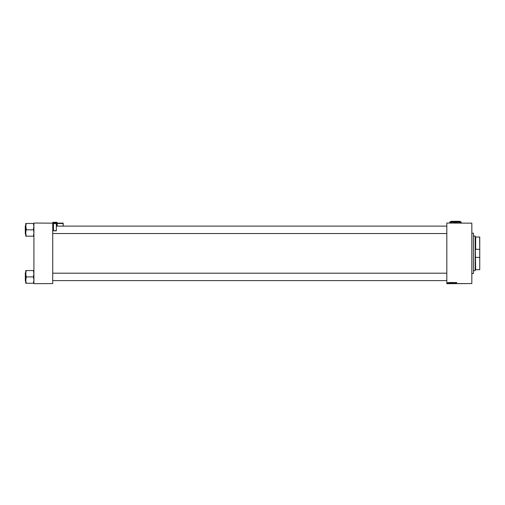 <?xml version="1.0" encoding="UTF-8"?>
<svg xmlns="http://www.w3.org/2000/svg" width="505" height="505" viewBox="0 0 505 505"><rect width="100%" height="100%" fill="white"/><g stroke="black" fill="none" stroke-linecap="round" stroke-linejoin="round"><path stroke-width="0.76" d="M446.824 223.04L471.828 223.166L446.824 223.04M451.205 282.945L451.584 282.44L451.88 282.819L451.502 283.33L451.205 282.945M450.29 282.693L449.98 283.318L449.867 282.453L450.29 282.693M456.697 282.44L456.375 283.318L456.697 282.44M454.14 282.699L454.683 282.737L454.229 282.686L454.349 283.33L454.14 282.699M453.332 283.318L453.825 282.453L453.957 283.318L453.749 282.579L453.332 283.318M452.644 282.945L453.023 282.44L453.32 282.819L452.941 283.33L452.644 282.945M446.824 283.57L471.828 283.57L446.824 283.69L446.824 223.166M471.828 283.57L471.828 223.166M452 282.724L452.6 282.453L452.455 283.318L452 282.724M456.223 282.693L455.914 283.318L455.794 282.453L456.223 282.693M455.523 282.983L455.706 282.453L455.554 283.318L455.213 282.585L454.999 283.318L455.15 282.453L455.523 282.983M449.286 282.44L449.235 283.097L449.286 282.44M450.763 282.472L451.161 282.453L451.009 283.318L450.492 282.964L450.763 282.472M447.6 282.832L448.099 282.693L447.6 282.832M448.591 282.705L448.345 283.071L448.591 282.705M33.917 223.04L52.728 223.166L33.917 223.04M52.728 283.57L33.917 283.69L52.728 283.57L52.728 223.166M33.917 283.57L33.917 223.166M452.442 282.844L452.095 282.724L452.442 282.844M453.13 283.135L453.017 282.541L452.733 282.958L453.13 283.135M450.94 283.217L451.047 282.554L450.586 282.97L450.94 283.217M451.691 283.135L451.577 282.541L451.293 282.958L451.691 283.135M447.815 283.015L447.884 282.522L447.815 283.015M475.173 270.693L475.173 236.037L475.293 237.028L475.666 237.028L475.666 249.312L475.293 247.974L475.666 269.702L475.293 269.702L475.173 270.693L473.564 270.693M475.173 236.037L473.564 236.037M479.75 269.702L479.75 256.868L479.75 269.702M475.666 269.702L479.624 269.702M475.666 237.028L479.75 237.028L479.75 256.868M475.666 257.417L479.624 257.417M479.75 249.861L479.624 237.028M475.666 249.312L479.624 249.312M473.438 233.19L473.438 273.54L473.438 233.19L471.828 233.19M473.438 273.54L471.828 273.54M52.728 233.537L446.824 233.537M52.728 226.114L53.473 226.114M56.32 226.114L446.824 226.114M25.742 233.361L25.742 236.176L26.241 236.176L25.742 233.001L26.241 228.866L25.742 225.741L25.326 225.741L25.326 233.91L25.742 233.91M25.25 233.146L25.25 233.663M25.326 233.91L25.25 225.987M33.917 223.475L33.418 223.475L33.917 226.65L33.418 228.866L33.917 233.001L33.418 236.176L26.241 236.176M33.418 229.825L26.241 229.825M33.418 236.176L33.917 236.176M26.241 223.475L25.742 223.475L25.742 226.65L26.241 223.475L33.418 223.475M25.742 233.001L25.742 226.65M446.824 273.192L52.728 273.192M446.824 280.622L52.728 280.622M33.917 270.56L33.418 270.56L33.917 273.735L33.418 276.91L26.241 276.91L25.742 273.369M25.25 273.584L25.25 273.072M25.742 272.826L25.326 272.826L25.326 280.995L25.742 280.995L26.241 276.91M33.418 276.91L33.917 280.086L33.418 283.261L26.241 283.261L25.742 280.086L25.742 273.735L26.241 270.56L25.742 270.56L25.742 273.735M25.742 280.086L25.742 283.261L26.241 283.261M33.418 283.261L33.917 283.261M33.418 270.56L26.241 270.56M25.742 223.475L25.742 224.327M57.059 222.434L52.855 222.307L52.855 222.68L56.939 222.68L56.939 222.307L57.059 226.114M53.473 223.463L56.32 223.664L53.473 223.463M56.32 230.577L53.473 230.81L56.32 230.577L56.32 223.664M56.32 230.81L53.473 230.81M53.473 230.577L53.473 223.664M52.728 223.04L52.855 222.307L56.939 222.307M63.251 223.235L57.185 223.115L63.125 223.115L63.251 226.114M450.94 222.03L453.08 221.43L451.161 221.31L459.821 221.31L457.902 221.43L460.042 222.03M455.213 222.03L453.08 221.43L450.662 221.43L450.662 222.03M455.769 222.03L457.902 221.43L460.32 221.43L460.32 222.03M449.797 223.09L449.797 222.03L461.185 222.03L461.185 223.09M451.994 223.04L450.46 222.56L452.644 222.03L454.822 222.56L453.294 223.04M457.688 223.04L456.154 222.56L458.338 222.03L460.516 222.56L458.988 223.04M460.516 222.56L461.185 222.56M454.822 222.56L456.154 222.56M449.797 222.56L450.46 222.56M453.08 221.43L457.902 221.43M56.939 226.114L56.939 222.812L52.855 222.812L52.855 226.114M63.125 226.114L63.125 223.488L57.185 223.488L57.185 226.114M57.185 223.115L63.125 223.109"/></g></svg>
